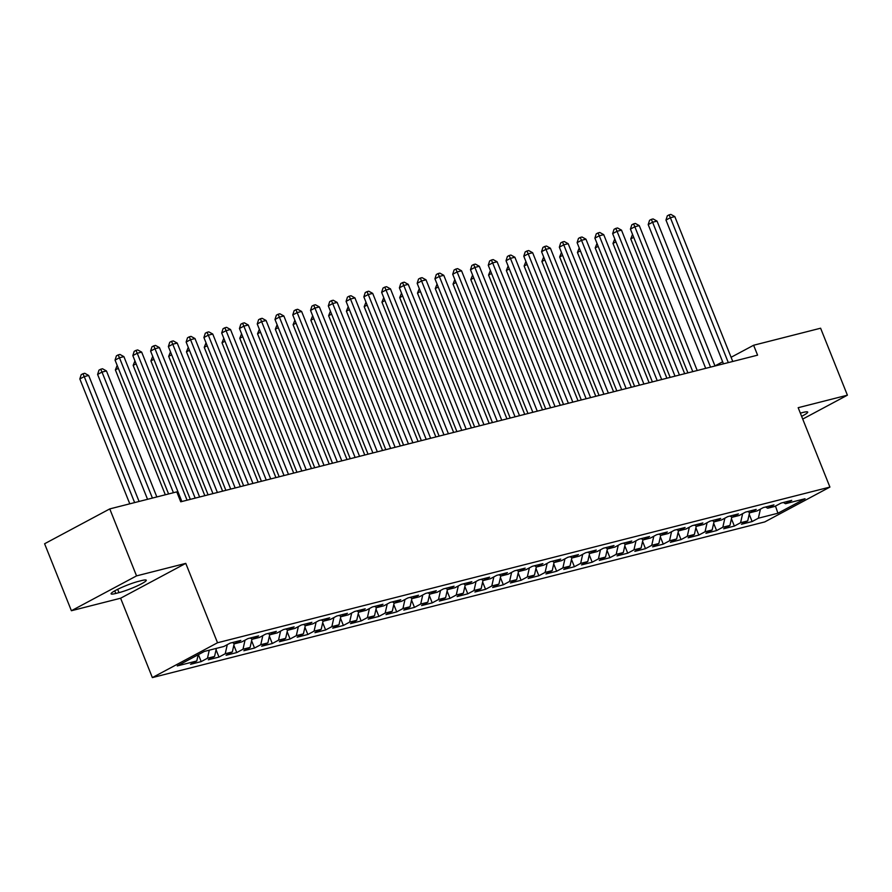 <?xml version="1.0" encoding="UTF-8"?>
<svg xmlns="http://www.w3.org/2000/svg" width="892" height="892" viewBox="0 0 892 892"><rect width="100%" height="100%" fill="white"/><g stroke="black" fill="none" stroke-linecap="round" stroke-linejoin="round"><path stroke-width="1.34" d="M152.365 677.597L764.767 521.92L829.917 487.077L217.525 642.753L152.365 677.597L120.61 598.22L185.77 563.376L136.543 575.886L71.393 610.73L120.61 598.22M71.393 610.73L44.6 543.752L109.761 508.908L136.543 575.886M775.482 506.065L777.913 513.235L805.041 498.74L785.495 503.712L791.739 500.367L781.08 503.077L774.825 506.422L767.722 508.228L773.966 504.883L763.307 507.593L757.052 510.938L749.949 512.744L756.204 509.399L745.534 512.108L739.29 515.453L732.176 517.26L738.431 513.915L727.761 516.624L721.517 519.969L714.403 521.775L720.658 518.43L709.999 521.151L703.743 524.485L696.63 526.291L702.885 522.957L692.225 525.667L685.97 529.001L678.857 530.818L685.112 527.473L674.452 530.183L668.197 533.528L661.095 535.334L667.339 531.989L656.679 534.698L650.424 538.043L643.322 539.85L649.566 536.505L638.906 539.214L632.651 542.559L625.548 544.365L631.804 541.02L621.133 543.73L614.889 547.075L607.775 548.881L614.031 545.536L603.36 548.245L597.116 551.591L590.002 553.397L596.257 550.063L585.598 552.772L579.343 556.106L572.229 557.924L578.484 554.579L567.825 557.288L561.57 560.633L554.467 562.439L560.711 559.094L550.052 561.804L543.797 565.149L536.694 566.955L542.938 563.61L532.279 566.32L526.024 569.665L518.921 571.471L525.176 568.126L514.506 570.835L508.262 574.18L501.148 575.987L507.403 572.642L496.733 575.351L490.488 578.696L483.375 580.502L489.63 577.157L478.971 579.878L472.715 583.212L465.602 585.018L471.857 581.684L461.197 584.394L454.942 587.739L447.84 589.545L454.084 586.2L443.424 588.91L437.169 592.255L430.067 594.061L436.311 590.716L425.651 593.425L419.396 596.77L412.294 598.577L418.549 595.232L407.878 597.941L401.634 601.286L394.52 603.092L400.776 599.747L390.105 602.457L383.861 605.802L376.747 607.608L383.002 604.263L372.343 606.984L366.088 610.318L358.974 612.124L365.229 608.79L354.57 611.499L348.315 614.833L341.201 616.651L347.456 613.306L336.797 616.015L330.542 619.36L323.439 621.167L329.683 617.822L319.024 620.531L312.769 623.876L305.666 625.682L311.91 622.337L301.251 625.047L294.996 628.392L287.893 630.198L294.148 626.853L283.478 629.562L277.234 632.907L270.12 634.714L276.375 631.369L265.704 634.078L259.46 637.423L252.347 639.229L258.602 635.896L247.943 638.605L241.687 641.939L234.574 643.756L240.829 640.411L230.169 643.121L223.914 646.466L204.368 651.428L177.252 665.934L196.797 660.961L190.542 664.306L201.202 661.596L207.457 658.251L214.571 656.445L208.315 659.79L218.975 657.081L225.23 653.736L232.344 651.929L226.089 655.274L236.748 652.565L243.003 649.22L250.106 647.414L243.862 650.747L254.521 648.038L260.776 644.704L267.879 642.898L261.635 646.232L272.294 643.522L278.538 640.177L285.652 638.371L279.397 641.716L290.067 639.007L296.311 635.662L303.425 633.855L297.17 637.2L307.829 634.491L314.084 631.146L321.198 629.339L314.943 632.684L325.602 629.975L331.857 626.63L338.971 624.824L332.716 628.169L343.375 625.459L349.631 622.114L356.733 620.308L350.489 623.653L361.148 620.932L367.404 617.598L374.506 615.792L368.262 619.126L378.922 616.417L385.177 613.072L392.279 611.265L386.024 614.61L396.695 611.901L402.939 608.556L410.052 606.75L403.797 610.095L414.468 607.385L420.712 604.04L427.825 602.234L421.57 605.579L432.23 602.869L438.485 599.524L445.599 597.718L439.343 601.063L450.003 598.354L456.258 595.009L463.361 593.202L457.117 596.547L467.776 593.827L474.031 590.493L481.134 588.687L474.89 592.02L485.549 589.311L491.804 585.977L498.907 584.16L492.652 587.505L503.322 584.795L509.566 581.45L516.68 579.644L510.425 582.989L521.095 580.279L527.339 576.934L534.453 575.128L528.198 578.473L538.857 575.764L545.112 572.419L552.226 570.612L545.971 573.957L556.63 571.248L562.885 567.903L569.999 566.097L563.744 569.442L574.403 566.732L580.659 563.387L587.761 561.581L581.517 564.915L592.177 562.205L598.432 558.871L605.534 557.065L599.279 560.399L609.95 557.69L616.194 554.345L623.307 552.538L617.052 555.883L627.723 553.174L633.967 549.829L641.08 548.023L634.825 551.367L645.485 548.658L651.74 545.313L658.853 543.507L652.598 546.852L663.258 544.142L669.513 540.797L676.627 538.991L670.371 542.336L681.031 539.627L687.286 536.282L694.389 534.475L688.145 537.82L698.804 535.1L705.059 531.766L712.162 529.96L705.918 533.293L716.577 530.584L722.832 527.239L729.935 525.433L723.68 528.778L734.35 526.068L740.594 522.723L747.708 520.917L741.453 524.262L752.123 521.552L749.202 514.26M777.913 513.235L758.367 518.207L752.123 521.552M109.761 508.908L176.761 491.882L180.73 501.806L757.587 355.161L753.617 345.249L731.083 357.291M747.708 520.917L749.592 512.543M740.594 522.723L742.635 513.658M785.495 503.712L783.332 502.497M729.935 525.433L731.819 517.059M722.832 527.239L724.861 518.174M767.722 508.228L765.559 507.024M712.162 529.96L714.046 521.575M705.059 531.766L707.088 522.701M749.949 512.744L747.786 511.54M694.389 534.475L696.273 526.09M687.286 536.282L689.326 527.217M732.176 517.26L730.024 516.055M676.627 538.991L678.5 530.617M669.513 540.797L671.553 531.732M714.403 521.775L712.251 520.571M658.853 543.507L660.738 535.133M651.74 545.313L653.78 536.248M696.63 526.291L694.478 525.087M641.08 548.023L642.965 539.649M633.967 549.829L636.007 540.764M678.857 530.818L676.705 529.603M623.307 552.538L625.192 544.165M616.194 554.345L618.234 545.28M661.095 535.334L658.932 534.13M605.534 557.065L607.419 548.68M598.432 558.871L600.461 549.807M643.322 539.85L641.158 538.645M587.761 561.581L589.645 553.196M580.659 563.387L582.688 554.322M625.548 544.365L623.397 543.161M569.999 566.097L571.872 557.723M562.885 567.903L564.926 558.838M607.775 548.881L605.623 547.677M552.226 570.612L554.099 562.239M545.112 572.419L547.153 563.354M590.002 553.397L587.85 552.193M534.453 575.128L536.337 566.755M527.339 576.934L529.38 567.87M572.229 557.924L570.077 556.708M516.68 579.644L518.564 571.27M509.566 581.45L511.607 572.385M554.467 562.439L552.304 561.235M498.907 584.16L500.791 575.786M491.804 585.977L493.833 576.912M536.694 566.955L534.531 565.751M481.134 588.687L483.018 580.302M474.031 590.493L476.06 581.428M518.921 571.471L516.758 570.267M463.361 593.202L465.245 584.817M456.258 595.009L458.298 585.944M501.148 575.987L498.996 574.783M445.599 597.718L447.472 589.344M438.485 599.524L440.525 590.459M483.375 580.502L481.223 579.298M427.825 602.234L429.71 593.86M420.712 604.04L422.752 594.975M465.602 585.018L463.45 583.814M410.052 606.75L411.937 598.376M402.939 608.556L404.979 599.491M447.84 589.545L445.677 588.341M392.279 611.265L394.164 602.892M385.177 613.072L387.206 604.018M430.067 594.061L427.904 592.857M374.506 615.792L376.391 607.407M367.404 617.598L369.433 608.534M412.294 598.577L410.13 597.372M356.733 620.308L358.617 611.923M349.631 622.114L351.671 613.049M394.52 603.092L392.368 601.888M338.971 624.824L340.844 616.45M331.857 626.63L333.898 617.565M376.747 607.608L374.595 606.404M321.198 629.339L323.082 620.966M314.084 631.146L316.125 622.081M358.974 612.124L356.822 610.92M303.425 633.855L305.309 625.482M296.311 635.662L298.352 626.597M341.201 616.651L339.049 615.435M285.652 638.371L287.536 629.997M278.538 640.177L280.579 631.112M323.439 621.167L321.276 619.962M267.879 642.898L269.763 634.513M260.776 644.704L262.805 635.639M305.666 625.682L303.503 624.478M250.106 647.414L251.99 639.029M243.003 649.22L245.032 640.155M287.893 630.198L285.741 628.994M232.344 651.929L234.217 643.556M225.23 653.736L227.27 644.671M270.12 634.714L267.968 633.51M214.571 656.445L216.377 648.372M207.457 658.251L209.274 650.179M252.347 639.229L250.195 638.025M196.797 660.961L198.191 654.728M234.574 643.756L232.422 642.541M722.654 361.795L714.96 365.91M802.722 419.073L847.4 395.189L820.607 328.211L753.617 345.249M185.77 563.376L217.525 642.753M847.4 395.189L798.173 407.7L829.917 487.077M758.367 518.207L760.408 509.142M138.338 581.406A17.227 2.085 158.2 0 0 120.554 587.951A17.227 2.085 158.2 0 0 111.076 593.827A17.227 2.085 158.2 0 0 115.804 593.459L118.993 592.645A17.227 2.085 158.2 0 0 136.788 586.111A17.227 2.085 158.2 0 0 146.266 580.224A17.227 2.085 158.2 0 0 141.538 580.592L138.338 581.406M801.629 416.341A17.227 2.085 158.2 0 0 807.706 412.082A17.227 2.085 158.2 0 0 802.99 412.45L800.347 413.13M201.202 661.596L198.414 654.616M218.975 657.081L216.065 649.789M236.748 652.565L233.838 645.273M254.521 648.038L251.6 640.757M272.294 643.522L269.373 636.23M290.067 639.007L287.146 631.714M307.829 634.491L304.919 627.199M325.602 629.975L322.692 622.683M343.375 625.459L340.465 618.167M361.148 620.932L358.238 613.651M378.922 616.417L376 609.136M396.695 611.901L393.773 604.609M414.468 607.385L411.547 600.093M432.23 602.869L429.32 595.577M450.003 598.354L447.093 591.062M467.776 593.827L464.866 586.546M485.549 589.311L482.628 582.03M503.322 584.795L500.401 577.503M521.095 580.279L518.174 572.987M538.857 575.764L535.947 568.472M556.63 571.248L553.72 563.956M574.403 566.732L571.493 559.44M592.177 562.205L589.255 554.924M609.95 557.69L607.028 550.397M627.723 553.174L624.801 545.882M645.485 548.658L642.574 541.366M663.258 544.142L660.348 536.85M681.031 539.627L678.121 532.334M698.804 535.1L695.894 527.819M716.577 530.584L713.656 523.303M734.35 526.068L731.429 518.776M173.438 492.73L119.461 357.759L123.899 356.633L181.856 501.516M168.588 493.956L115.057 360.112L119.461 357.759L118.179 354.904L119.963 354.447L123.899 356.633M115.057 360.112L116.417 355.841L118.179 354.904M139.074 501.46L88.676 375.465L84.238 376.591L79.834 378.944L129.786 503.824M79.834 378.944L81.194 374.673L82.956 373.737L84.238 376.591L134.636 502.586M82.956 373.737L84.74 373.28L88.676 375.465M195.181 498.126L137.234 353.243L141.672 352.117L199.618 497M190.33 499.364L132.83 355.596L137.234 353.243L135.952 350.389L137.725 349.932L141.672 352.117M132.83 355.596L134.19 351.325L135.952 350.389M212.954 493.611L154.996 348.727L159.445 347.59L217.392 492.484M208.104 494.848L150.603 351.08L154.996 348.727L153.725 345.873L155.498 345.416L159.445 347.59M150.603 351.08L151.963 346.81L153.725 345.873M156.847 496.944L106.449 370.949L102.011 372.075L97.607 374.428L147.548 499.308M97.607 374.428L98.967 370.158L100.729 369.221L102.011 372.075L152.409 498.07M100.729 369.221L102.513 368.764L106.449 370.949M118.346 368.329L115.38 369.912L165.321 494.792M115.38 369.912L117.175 365.408M230.727 489.095L172.769 344.212L177.218 343.074L235.165 487.969M225.877 490.332L168.365 346.564L172.769 344.212L171.498 341.346L173.271 340.9L177.218 343.074M168.365 346.564L169.736 342.294L171.498 341.346M248.489 484.579L190.542 339.685L194.991 338.559L252.938 483.453M243.639 485.805L186.138 342.049L190.542 339.685L189.271 336.83L191.044 336.384L194.991 338.559M186.138 342.049L187.51 337.778L189.271 336.83M136.108 363.813L133.153 365.397L187.064 500.189M133.153 365.397L134.948 360.892M153.881 359.298L150.915 360.881L204.837 495.673M150.915 360.881L152.722 356.376M266.262 480.063L208.315 335.169L212.753 334.043L270.711 478.926M261.412 481.29L203.911 337.522L208.315 335.169L207.033 332.315L208.817 331.869L212.753 334.043M203.911 337.522L205.272 333.251L207.033 332.315M171.654 354.771L168.688 356.354L222.61 491.157M168.688 356.354L170.483 351.861M284.035 475.548L226.089 330.653L230.526 329.527L288.484 474.41M279.185 476.774L221.684 333.006L226.089 330.653L224.806 327.799L226.59 327.342L230.526 329.527M221.684 333.006L223.045 328.735L224.806 327.799M189.427 350.255L186.461 351.838L240.383 486.642M186.461 351.838L188.257 347.345M301.808 471.021L243.862 326.137L248.299 325.011L306.246 469.894M296.958 472.258L239.457 328.49L243.862 326.137L242.579 323.283L244.352 322.826L248.299 325.011M239.457 328.49L240.818 324.22L242.579 323.283M207.2 345.739L204.235 347.322L258.145 482.126M204.235 347.322L206.03 342.818M319.581 466.505L261.624 321.622L266.072 320.496L324.019 465.379M314.731 467.743L257.231 323.974L261.624 321.622L260.353 318.767L262.125 318.31L266.072 320.496M257.231 323.974L258.591 319.704L260.353 318.767M224.974 341.223L222.008 342.807L275.918 477.61M222.008 342.807L223.803 338.302M337.354 461.989L279.397 317.106L283.846 315.969L341.792 460.863M332.504 463.227L274.992 319.459L279.397 317.106L278.126 314.24L279.898 313.794L283.846 315.969M274.992 319.459L276.364 315.188L278.126 314.24M242.735 336.708L239.781 338.291L293.691 473.083M239.781 338.291L241.576 333.786M355.127 457.473L297.17 312.59L301.619 311.453L359.565 456.347M350.266 458.7L292.766 314.943L297.17 312.59L295.899 309.725L297.672 309.279L301.619 311.453M292.766 314.943L294.137 310.672L295.899 309.725M260.509 332.192L257.543 333.775L311.464 468.568M257.543 333.775L259.349 329.271M372.889 452.958L314.943 308.063L319.381 306.937L377.338 451.82M368.039 454.184L310.539 310.416L314.943 308.063L313.661 305.209L315.445 304.763L319.381 306.937M310.539 310.416L311.899 306.157L313.661 305.209M278.282 327.665L275.316 329.248L329.237 464.052M275.316 329.248L277.111 324.755M390.663 448.442L332.716 303.548L337.154 302.421L395.111 447.305M385.812 449.668L328.312 305.9L332.716 303.548L331.434 300.693L333.218 300.236L337.154 302.421M328.312 305.9L329.672 301.63L331.434 300.693M296.055 323.149L293.089 324.733L347.01 459.536M293.089 324.733L294.884 320.239M408.436 443.915L350.489 299.032L354.927 297.906L412.885 442.789M403.585 445.153L346.085 301.385L350.489 299.032L349.207 296.177L350.98 295.72L354.927 297.906M346.085 301.385L347.445 297.114L349.207 296.177M313.828 318.634L310.862 320.217L364.772 455.02M310.862 320.217L312.657 315.712M426.209 439.399L368.262 294.516L372.7 293.39L430.646 438.273M421.358 440.637L363.858 296.869L368.262 294.516L366.98 291.662L368.753 291.205L372.7 293.39M363.858 296.869L365.218 292.598L366.98 291.662M331.601 314.118L328.635 315.701L382.545 450.505M328.635 315.701L330.43 311.197M443.982 434.883L386.024 290L390.473 288.863L448.42 433.757M439.132 436.121L381.631 292.353L386.024 290L384.753 287.135L386.526 286.689L390.473 288.863M381.631 292.353L382.991 288.083L384.753 287.135M349.363 309.602L346.408 311.185L400.318 445.978M346.408 311.185L348.203 306.681M461.755 430.368L403.797 285.485L408.246 284.347L466.193 429.242M456.905 431.605L399.393 287.837L403.797 285.485L402.526 282.619L404.299 282.173L408.246 284.347M399.393 287.837L400.764 283.567L402.526 282.619M367.136 305.086L364.181 306.67L418.092 441.462M364.181 306.67L365.976 302.165M479.517 425.852L421.57 280.958L426.019 279.832L483.966 424.726M474.667 427.078L417.166 283.322L421.57 280.958L420.288 278.103L422.072 277.657L426.019 279.832M417.166 283.322L418.538 279.051L420.288 278.103M384.909 300.559L381.943 302.154L435.865 436.946M381.943 302.154L383.75 297.649M497.29 421.336L439.343 276.442L443.781 275.316L501.739 420.199M492.44 422.563L434.939 278.795L439.343 276.442L438.061 273.588L439.845 273.13L443.781 275.316M434.939 278.795L436.3 274.524L438.061 273.588M402.682 296.044L399.716 297.627L453.638 432.43M399.716 297.627L401.512 293.133M515.063 416.809L457.117 271.926L461.554 270.8L519.512 415.683M510.213 418.047L452.712 274.279L457.117 271.926L455.834 269.072L457.618 268.615L461.554 270.8M452.712 274.279L454.073 270.008L455.834 269.072M420.455 291.528L417.489 293.111L471.411 427.915M417.489 293.111L419.285 288.618M532.836 412.294L474.89 267.41L479.327 266.284L537.274 411.167M527.986 413.531L470.485 269.763L474.89 267.41L473.607 264.556L475.38 264.099L479.327 266.284M470.485 269.763L471.846 265.493L473.607 264.556M438.228 287.012L435.263 288.595L489.173 423.399M435.263 288.595L437.058 284.091M550.609 407.778L492.652 262.895L497.1 261.757L555.047 406.652M545.759 409.015L488.258 265.247L492.652 262.895L491.38 260.04L493.153 259.583L497.1 261.757M488.258 265.247L489.619 260.977L491.38 260.04M455.99 282.496L453.036 284.08L506.946 418.883M453.036 284.08L454.831 279.575M568.382 403.262L510.425 258.379L514.874 257.242L572.82 402.136M563.532 404.5L506.02 260.732L510.425 258.379L509.154 255.513L510.926 255.067L514.874 257.242M506.02 260.732L507.392 256.461L509.154 255.513M473.763 277.981L470.809 279.564L524.719 414.356M470.809 279.564L472.604 275.059M586.144 398.746L528.198 253.852L532.647 252.726L590.593 397.62M581.294 399.973L523.794 256.216L528.198 253.852L526.927 250.998L528.7 250.552L532.647 252.726M523.794 256.216L525.165 251.945L526.927 250.998M603.917 394.231L545.971 249.336L550.409 248.21L608.366 393.093M599.067 395.457L541.567 251.689L545.971 249.336L544.689 246.482L546.473 246.036L550.409 248.21M541.567 251.689L542.927 247.418L544.689 246.482M621.691 389.715L563.744 244.821L568.182 243.694L626.139 388.577M616.84 390.941L559.34 247.173L563.744 244.821L562.462 241.966L564.246 241.509L568.182 243.694M559.34 247.173L560.7 242.903L562.462 241.966M639.464 385.188L581.517 240.305L585.955 239.179L643.901 384.062M634.613 386.426L577.113 242.657L581.517 240.305L580.235 237.45L582.008 236.993L585.955 239.179M577.113 242.657L578.473 238.387L580.235 237.45M657.237 380.672L599.279 235.789L603.728 234.663L661.674 379.546M652.387 381.91L594.886 238.142L599.279 235.789L598.008 232.935L599.781 232.477L603.728 234.663M594.886 238.142L596.246 233.871L598.008 232.935M675.01 376.156L617.052 231.273L621.501 230.136L679.448 375.03M670.16 377.394L612.648 233.626L617.052 231.273L615.781 228.408L617.554 227.962L621.501 230.136M612.648 233.626L614.019 229.355L615.781 228.408M692.783 371.641L634.825 226.758L639.274 225.62L697.221 370.514M687.922 372.867L630.421 229.11L634.825 226.758L633.554 223.892L635.327 223.446L639.274 225.62M630.421 229.11L631.792 224.84L633.554 223.892M491.537 273.454L488.571 275.048L542.492 409.841M488.571 275.048L490.377 270.544M509.31 268.938L506.344 270.521L560.265 405.325M506.344 270.521L508.139 266.028M527.083 264.422L524.117 266.006L578.038 400.809M524.117 266.006L525.912 261.512M544.856 259.906L541.89 261.49L595.8 396.293M541.89 261.49L543.685 256.985M562.629 255.391L559.663 256.974L613.573 391.778M559.663 256.974L561.458 252.469M580.391 250.875L577.436 252.458L631.346 387.251M577.436 252.458L579.231 247.954M598.164 246.359L595.198 247.943L649.12 382.735M595.198 247.943L597.004 243.438M710.545 367.125L652.598 222.231L657.036 221.105L714.994 365.988M705.695 368.351L648.194 224.583L652.598 222.231L651.316 219.376L653.1 218.93L657.036 221.105M648.194 224.583L649.554 220.324L651.316 219.376M615.937 241.832L612.971 243.416L666.893 378.219M612.971 243.416L614.766 238.922M728.318 362.609L670.371 217.715L674.809 216.589L732.767 361.472M723.468 363.836L665.967 220.068L670.371 217.715L669.089 214.86L670.873 214.403L674.809 216.589M665.967 220.068L667.327 215.797L669.089 214.86M633.71 237.317L630.744 238.9L684.666 373.703M630.744 238.9L632.539 234.406M114.756 590.838L115.804 593.459M117.666 589.311L118.993 592.645"/></g></svg>

